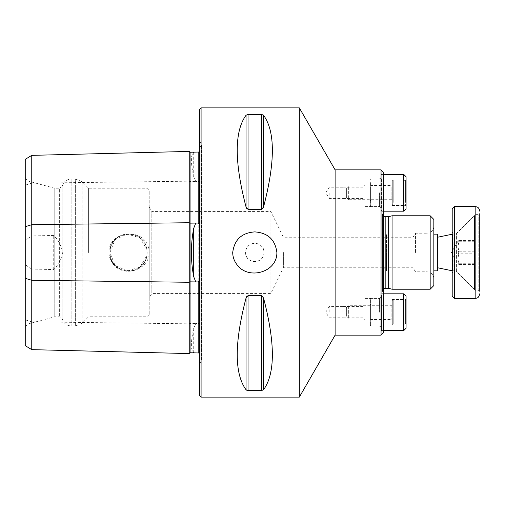<?xml version="1.0" encoding="UTF-8"?>
<svg xmlns="http://www.w3.org/2000/svg" width="505" height="505" viewBox="0 0 505 505"><rect width="100%" height="100%" fill="white"/><g stroke="black" fill="none" stroke-linecap="round" stroke-linejoin="round"><path stroke-width="0.38" stroke-dasharray="2.52 1.89" d="M453.124 233.159L453.124 272.012L453.124 233.159M456.798 233.159L456.798 272.012L456.798 233.159M452.202 232.073L453.124 232.988L456.798 232.988L474.624 215.162L475.918 214.625L478.835 214.625L479.75 213.71L479.75 291.29L479.75 213.71L479.75 291.29L478.835 290.375L478.835 214.625L478.835 290.375L475.918 290.375L475.918 214.625L475.918 290.375L474.624 289.838L474.624 215.162L474.624 289.838L456.798 272.012L453.124 272.012L452.202 272.927L452.202 232.073L452.202 272.927M452.202 208.887L452.202 296.113M454.5 206.589L454.5 298.411M370.26 182.709L370.26 206.135L370.26 182.709M370.714 182.362L370.714 206.589L370.714 182.362M381.048 179.225L381.048 210.724L381.048 179.225M381.502 178.877L381.502 211.185L381.502 178.877M406.064 176.75L406.064 208.887M406.064 202.751L406.064 179.736L406.064 202.751M370.26 186.894L370.26 200.624L370.26 186.894M381.048 181.667L381.048 207.511L381.048 181.667M403.773 174.452L403.773 211.185M405.61 202.404L405.61 180.19L405.61 202.404M392.29 201.703L392.29 181.112L392.29 201.703M392.29 198.743L392.29 185.013L392.29 198.743M370.714 187.241L370.714 200.163L370.714 187.241M391.836 187.241L391.836 200.163L391.836 187.241M370.26 299.825L370.26 325.498L370.26 299.825M370.714 299.396L370.714 325.952L370.714 299.396M381.048 295.558L381.048 330.087L381.048 295.558M381.502 295.135L381.502 330.548L381.502 295.135M406.064 296.113L406.064 328.25M406.064 324.33L406.064 299.099L406.064 324.33M370.26 304.938L370.26 319.987L370.26 304.938M381.048 298.543L381.048 326.874L381.048 298.543M403.773 293.815L403.773 330.548M405.61 323.901L405.61 299.56L405.61 323.901M392.29 323.048L392.29 300.475L392.29 323.048M392.29 319.425L392.29 304.376L392.29 319.425M370.714 305.361L370.714 319.526L370.714 305.361M391.836 305.361L391.836 319.526L391.836 305.361M392.29 301.744L392.29 324.81L392.29 301.744M392.29 306.491L392.29 319.065L392.29 306.491M406.064 320.725L406.064 301.851L406.064 320.725M346.386 315.978L346.386 307.589L346.386 315.978M348.677 317.879L348.677 305.298L348.677 317.879M392.29 180.19L392.29 205.44L392.29 180.19L403.773 180.19A2.298 2.298 0 0 1 406.064 182.488L406.064 203.149L406.064 182.488M392.29 185.935L392.29 199.702L392.29 185.935L348.677 185.935L346.386 188.226L346.386 197.411L348.677 199.702L348.677 185.935L348.677 199.702L392.29 199.702M392.29 205.44L403.773 205.44L403.773 180.19L403.773 205.44A2.298 2.298 0 0 0 406.064 203.149M346.386 197.411L346.386 188.226M459.089 253.8C457.745 249.786 457.745 245.765 459.089 241.731L458.098 240.967L459.089 240.43C457.745 244.01 457.745 247.601 459.089 251.2C457.745 255.233 457.745 259.261 459.089 263.269L458.098 264.033L459.089 264.57C457.745 260.99 457.745 257.399 459.089 253.8L475.161 253.8L475.161 264.57L475.161 240.43L475.161 253.8M459.089 241.731L475.161 241.731M459.089 240.43L475.161 240.43M459.089 263.269L475.161 263.269M459.089 251.2L475.161 251.2M459.089 264.57L475.161 264.57M437.513 267.757L437.513 237.243L437.513 267.757M475.161 215.774L475.161 289.226L475.161 215.774L474.271 215.774L474.271 289.226L474.271 215.774L456.583 233.461A2.298 2.298 0 0 1 454.961 234.137L452.663 234.137L452.663 270.863L452.663 234.137L452.202 234.232M383.339 267.757L383.339 252.5L383.339 267.757L386.445 270.863L386.445 252.5L386.445 270.863L433.839 270.863M433.839 234.137L386.445 234.137L386.445 252.5L386.445 234.137L383.339 237.243L383.339 252.5L383.339 237.243M452.202 270.768L454.961 270.863A2.298 2.298 0 0 1 456.583 271.538L456.583 252.5L456.583 271.538L474.271 289.226L475.161 289.226M437.513 270.863L437.513 234.137M146.911 249.59L146.911 255.41C144.651 277.453 108.758 274.676 109.951 252.513C108.739 230.318 144.638 227.54 146.911 249.59A18.59 18.59 0 0 1 130.006 271.034A18.59 18.59 0 0 1 109.951 252.5A18.59 18.59 0 0 1 127.083 233.966A18.59 18.59 0 0 1 146.911 249.59A18.59 18.59 0 0 0 126.597 234.011A18.59 18.59 0 0 0 109.976 253.472A18.59 18.59 0 0 0 128.548 271.09A18.59 18.59 0 0 0 146.911 249.59L140.062 237.905L127.083 233.966L114.894 239.875L109.951 252.5L114.906 265.131L127.083 271.034L140.062 267.094L146.911 255.41L146.911 188.226L146.911 249.59M88.602 252.5L88.602 188.226L88.602 252.5M199.702 109.263L199.702 395.737M199.702 252.5L199.702 363.897L199.702 252.5M31.758 349.643L31.758 269.089L53.713 269.55C58.504 264.79 61.452 259.128 62.563 252.569C61.522 245.979 58.567 240.273 53.713 235.45L31.758 235.911L31.758 155.357M189.236 151.418L189.236 353.582M112.849 263.597C110.317 260.321 109.029 256.622 108.979 252.5C108.499 230.438 144.07 227.042 148.577 248.182C154.019 268.105 124.078 279.858 112.849 263.597M195.763 152.106L193.705 152.447C190.637 154.568 190.637 162.623 193.705 176.617L195.763 181.529L198.351 181.497L198.787 180.91L199.248 181.491L199.248 323.509L198.787 324.09L198.351 323.503L195.763 323.471L193.705 328.383C190.637 342.333 190.637 350.388 193.705 352.553L195.763 352.894M190.063 152.245L190.063 352.755M198.787 180.91L198.787 324.09M199.248 222.579L199.248 148.817L201.539 144.84L201.539 360.16L199.248 356.183L199.248 282.421M198.351 352.963L199.103 353.285M199.248 323.509L199.248 181.491M335.112 169.863L335.112 335.137M299.326 107.887L299.326 397.113M283.387 252.5L283.387 267.757L283.387 252.5M201.085 107.887L201.085 397.113M245.613 252.5C245.045 264.342 264.538 264.349 263.976 252.506C264.551 240.677 245.058 240.632 245.613 252.5A9.185 9.185 0 0 0 254.798 261.685A9.185 9.185 0 0 0 263.976 252.5A9.185 9.185 0 0 0 254.798 243.315A9.185 9.185 0 0 0 245.613 252.5M246.049 389.772C234.295 373.58 234.295 342.983 246.049 297.994L246.049 389.772M248.037 295.602L261.552 295.602L263.541 297.994C275.301 342.983 275.301 373.58 263.541 389.772L261.552 390.542L248.037 390.542L248.037 295.602L246.73 296.448M246.049 207.006C234.295 162.017 234.295 131.42 246.049 115.228L246.049 207.006M262.922 114.755L261.552 114.458L261.552 209.398L248.037 209.398L246.73 208.552M263.541 115.228C275.301 131.42 275.301 162.017 263.541 207.006L263.541 115.228M261.552 114.458L248.037 114.458L246.049 115.228M25.25 177.381L25.25 327.619L25.25 177.381C26.134 179.515 27.68 180.91 29.896 181.56L29.896 323.44L29.896 181.56L54.774 188.226L54.774 316.774L54.774 188.226L59.363 188.226L59.363 316.774L59.363 188.226L62.115 186.635L62.115 318.365L62.115 186.635C63.302 181.926 66.313 179.395 71.161 179.048L71.161 325.952L71.161 179.048L75.617 179.048L75.617 325.952L75.617 179.048L82.113 181.737L82.113 323.263L82.113 181.737L88.602 188.226L146.911 188.226L149.202 190.524L149.202 314.476L149.202 190.524M31.758 269.089L25.25 264.759L25.25 345.666M25.25 159.334L25.25 240.241L31.758 235.911M392.063 289.226L392.063 215.774M388.635 216.689L388.635 288.311M413.058 252.5L413.058 237.243L413.058 252.5M415.476 252.5L415.476 233.215L415.476 252.5M433.839 285.552L433.839 219.448M430.165 289.226L430.165 215.774M381.048 312.185L381.048 293.815L381.048 312.185M383.339 312.185L383.339 296.7C382.607 292.875 382.607 292.875 383.339 296.7C382.607 292.875 382.607 292.875 383.339 296.7L383.339 312.185M379.438 312.185L379.438 298.411L379.438 312.185M364.976 312.185L364.976 298.411L364.976 312.185M363.139 312.185L363.139 306.535L363.139 312.185M329.165 312.185L329.165 306.585L329.165 312.185M342.939 312.185L342.939 306.535L342.939 312.185M381.048 192.815L381.048 211.185L381.048 192.815M383.339 192.815L383.339 208.3C382.607 212.125 382.607 212.125 383.339 208.3C382.607 212.125 382.607 212.125 383.339 208.3L383.339 192.815M379.438 192.815L379.438 206.589L379.438 192.815M364.976 192.815L364.976 206.589L364.976 192.815M363.139 192.815L363.139 198.465L363.139 192.815M342.939 192.815L342.939 198.465L342.939 192.815M329.165 192.815L329.165 198.414L329.165 192.815M383.339 172.161L383.339 332.839M383.339 208.3L383.339 296.7L383.339 208.3M381.048 169.863L381.048 335.137M199.103 151.715L198.351 152.037M53.713 269.55L53.713 235.45M25.25 264.759L25.25 240.241M433.839 226.335C433.435 230.514 431.137 232.811 426.952 233.215L426.952 271.785L426.952 233.215L415.476 233.215L413.058 237.243L283.387 237.243L270.863 211.563L270.863 293.437L270.863 211.563L151.816 211.563L151.816 293.437L151.816 211.563L149.202 207.031L149.202 297.969L149.202 207.031M433.839 278.665C433.435 274.486 431.137 272.189 426.952 271.785L415.476 271.785L413.058 267.757L283.387 267.757L270.863 293.437L151.816 293.437L149.202 297.969M475.161 206.589L475.161 298.411M380.126 182.362L380.126 206.589L380.126 182.362M393.212 202.404L393.212 180.19L393.212 202.404M380.126 299.396L380.126 325.952L380.126 299.396M393.212 323.901L393.212 299.56L393.212 323.901M403.773 301.744L403.773 324.81L403.773 301.744M454.961 270.863L454.961 252.5L454.961 270.863M456.583 252.5L456.583 233.461L456.583 252.5M454.961 252.5L454.961 234.137L454.961 252.5M146.911 255.41L146.911 316.774L146.911 255.41M25.25 185.146L31.758 183.157L189.236 181.188L190.063 181.598L195.763 181.529M25.25 319.854L31.758 321.843L189.236 323.812L190.063 323.402L195.763 323.471M198.351 181.497L199.103 181.333M198.351 323.503L199.103 323.667M248.037 114.458L248.037 209.398M261.552 295.602L261.552 390.542M263.541 297.994L263.541 389.772M382.449 252.5L382.449 213.552L382.449 252.5M385.176 216.689L385.176 288.311M200.195 252.5L200.195 363.404L200.195 252.5M193.705 152.447L193.705 176.617M193.705 328.383L193.705 352.553M370.26 206.135L370.714 206.589L380.126 206.589L381.048 207.511M370.26 179.502L370.714 179.048L380.126 179.048L381.048 178.126M381.048 210.724L381.502 211.185L383.339 211.185M381.048 174.913L381.502 174.452L383.339 174.452L381.048 174.452M392.29 204.525L393.212 205.44L405.61 205.44L406.064 205.901M392.29 181.112L393.212 180.19L405.61 180.19L406.064 179.736M370.26 200.624L370.714 200.163L391.836 200.163L392.29 200.624M370.26 185.013L370.714 185.474L391.836 185.474L392.29 185.013M370.26 325.498L370.714 325.952L380.126 325.952L381.048 326.874M370.26 298.865L370.714 298.411L380.126 298.411L381.048 297.489M381.048 330.087L381.502 330.548L383.339 330.548L381.048 330.548M381.048 294.276L381.502 293.815L383.339 293.815M392.29 323.888L393.212 324.81L405.61 324.81L406.064 325.264M392.29 300.475L393.212 299.56L405.61 299.56L406.064 299.099M370.26 319.987L370.714 319.526L391.836 319.526L392.29 319.987M370.26 304.376L370.714 304.837L391.836 304.837L392.29 304.376M406.064 301.851C405.66 300.216 404.896 299.452 403.773 299.56L392.29 299.56M392.29 305.298L348.677 305.298L346.386 307.589M406.064 322.512L403.773 324.81L392.29 324.81M346.386 316.774L348.677 319.065L392.29 319.065M458.098 240.967L451.438 252.5L458.098 264.033M25.25 327.619C26.134 325.485 27.68 324.09 29.896 323.44L54.774 316.774L59.363 316.774L62.115 318.365C63.302 323.074 66.313 325.605 71.161 325.952L75.617 325.952L82.113 323.263L88.602 316.774L146.911 316.774L149.202 314.476M381.048 211.185L382.784 211.185L382.424 213.937L382.424 291.063L382.784 293.815L381.048 293.815M383.339 215.989L382.424 213.937L382.424 291.063L383.339 289.011M364.976 325.952L379.438 325.952L381.048 327.562M364.976 298.411L379.438 298.411L381.048 296.801M342.939 317.828L363.139 317.828L364.976 319.665M342.939 306.535L363.139 306.535L364.976 304.698M342.939 306.585L329.165 306.585L325.807 312.185L329.165 317.778L342.939 317.778M364.976 206.589L379.438 206.589L381.048 208.199M364.976 179.048L379.438 179.048L381.048 177.438M342.939 198.465L363.139 198.465L364.976 200.302M342.939 187.172L363.139 187.172L364.976 185.335M342.939 187.222L329.165 187.222L325.807 192.815L329.165 198.414L342.939 198.414M199.702 363.897L201.539 360.16L201.539 144.84L199.702 141.103"/><path stroke-width="0.76" d="M479.75 291.29L479.75 213.71M454.5 206.589L454.5 298.411L452.202 296.113L452.202 208.887L454.5 206.589L475.161 206.589L476.947 206.955C477.042 207.075 479.087 207.277 479.75 211.185M403.773 174.452L403.773 211.185L406.064 208.887L406.064 176.75L403.773 174.452L383.339 174.452M403.773 293.815L403.773 330.548L406.064 328.25L406.064 296.113L403.773 293.815L383.339 293.815M437.513 267.757L452.202 270.768M452.202 234.232L437.513 237.243M433.839 270.863L437.513 270.863L437.513 234.137L433.839 234.137M201.085 107.887L201.085 397.113L199.702 395.737L199.702 109.263L201.085 107.887L299.326 107.887L299.326 397.113L335.112 335.137L335.112 169.863L299.326 107.887M25.25 226.688L31.758 224.7L31.758 155.357L25.25 159.334L25.25 345.666L31.758 349.643L189.236 353.582L190.063 352.755L198.787 352.97L199.248 353.431M190.063 352.755L190.063 152.245L198.787 152.03L199.248 151.569M199.702 356.486L199.248 356.183L199.248 282.421L198.787 281.38L198.351 281.954L195.763 281.923L193.705 276.671C190.637 260.599 190.637 244.489 193.705 228.329L195.763 223.077L198.351 223.046L198.787 223.62L198.787 152.03M198.787 352.97L198.787 281.38M198.787 223.62L199.248 222.579L199.248 148.817L199.702 148.514M276.879 252.5C277.277 272.536 248.037 280.433 236.921 264.582C234.175 261.022 232.767 256.988 232.71 252.5C234.377 239.673 241.737 232.799 254.798 231.896C267.865 232.805 275.225 239.673 276.879 252.5M246.958 390.365L246.049 389.772L246.049 297.994C234.295 342.983 234.295 373.58 246.049 389.772L248.037 390.542L248.037 295.602L246.049 297.994L246.73 296.448M246.049 115.228C234.295 131.42 234.295 162.017 246.049 207.006L246.049 115.228L248.037 114.458L261.552 114.458L263.541 115.228L262.922 114.755M262.594 208.887L263.541 207.006C275.301 162.017 275.301 131.42 263.541 115.228L263.541 207.006L261.552 209.398L248.037 209.398L246.049 207.006L246.73 208.552M248.037 390.542L261.552 390.542L263.541 389.772C275.301 373.58 275.301 342.983 263.541 297.994L261.552 295.602L248.037 295.602M189.236 353.582L189.236 222.73L31.758 224.7L31.758 349.643M383.339 215.989L385.176 216.689L385.176 288.311L388.635 288.311L388.635 216.689L392.063 215.774L392.063 289.226L430.165 289.226L430.165 215.774L433.839 219.448L433.839 285.552L430.165 289.226M381.048 335.137L383.339 332.839L383.339 172.161L381.048 169.863L381.048 335.137L335.112 335.137M195.763 223.077L190.063 223.147L189.236 222.73L189.236 151.418L190.063 152.245M31.758 155.357L189.236 151.418M454.5 298.411L475.161 298.411L475.161 206.589M25.25 278.312L31.758 280.3L189.236 282.27L190.063 281.853L195.763 281.923M198.351 281.954L199.103 282.118M198.351 223.046L199.103 222.882M261.552 209.398L261.552 114.458M248.037 209.398L248.037 114.458M263.541 389.772L263.541 297.994M261.552 390.542L261.552 295.602M193.705 276.671L193.705 228.329M475.161 298.411L476.846 298.089C476.796 297.811 478.563 298.556 479.75 293.815M403.773 211.185L383.339 211.185M403.773 330.548L383.339 330.548M201.085 397.113L299.326 397.113M385.176 288.311L383.339 289.011M388.635 288.311L392.063 289.226M385.176 216.689L388.635 216.689M392.063 215.774L430.165 215.774M335.112 169.863L381.048 169.863"/></g></svg>
